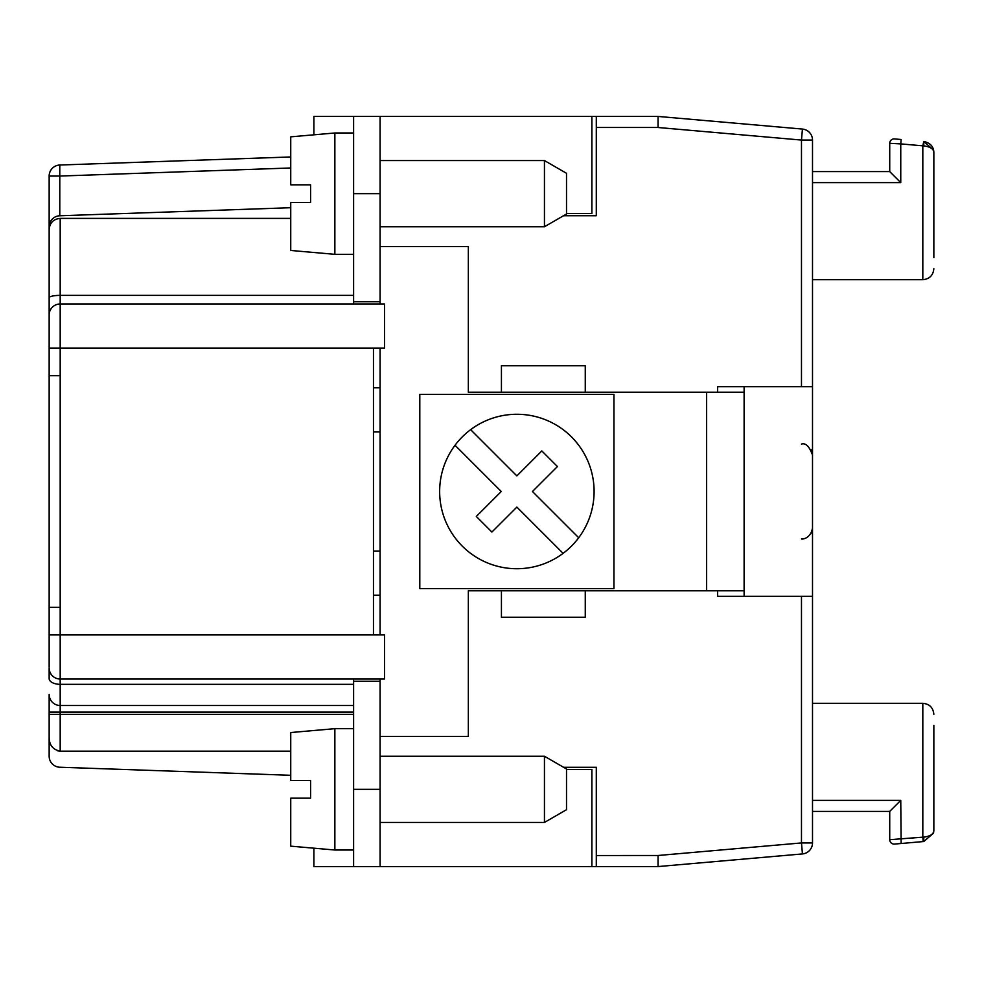 <?xml version="1.0" encoding="UTF-8"?>
<svg xmlns="http://www.w3.org/2000/svg" width="983" height="983" viewBox="0 0 983 983"><rect width="100%" height="100%" fill="white"/><g stroke="black" fill="none" stroke-linecap="round" stroke-linejoin="round"><path stroke-width="1.47" d="M353.61 789.337L380.089 789.337L380.089 681.231L353.61 681.231L353.61 866.564L658.069 866.564L658.069 855.529L658.069 866.564L802.435 853.932A11.034 11.034 0 0 0 812.511 842.935L801.477 842.935L801.477 596.3L717.639 596.3L717.639 590.783L717.639 596.3M801.477 596.3L812.511 596.3L812.511 140.065L801.477 140.065L802.435 129.068A11.034 11.034 0 0 1 812.511 140.065M717.639 392.217L717.639 386.7L717.639 392.217M812.511 842.935L812.511 596.3M717.639 386.7L801.477 386.7L801.477 140.065L658.069 127.507L658.069 116.436L802.435 129.068L658.069 116.436L591.889 116.436L591.889 213.52L566.515 213.52M801.477 386.7L812.511 386.7M596.3 866.564L596.3 855.529L658.069 855.493L658.069 866.564M313.896 134.818L313.896 116.436L353.61 116.436L353.61 301.769L380.089 301.769L380.089 116.436L591.889 116.436M380.089 789.337L380.089 866.564L313.896 866.564L313.896 848.182L290.735 846.154L334.859 850.012L334.859 728.673L353.61 728.673M49.15 667.088L49.15 634.907L60.184 634.907L60.184 348.093L49.15 348.093L49.15 226.79A11.034 11.034 0 0 1 59.791 215.768L290.735 207.708M60.184 375.678L49.15 375.678L49.15 315.002A11.034 11.034 0 0 1 60.184 303.968L384.5 303.968L384.5 348.093L373.466 348.093L373.466 634.907L384.5 634.907L384.5 679.032L60.184 679.032A11.034 11.034 0 0 1 49.15 667.998L49.15 678.589A11.034 5.738 180 0 0 60.184 684.328L353.61 684.328M373.466 634.907L60.184 634.907L60.184 705.499L353.61 705.499M49.15 712.122L60.184 712.122L60.184 705.499A11.034 11.034 0 0 1 49.15 694.477L49.15 736.832C49.027 744.844 52.713 749.624 60.184 751.184L290.735 751.184M290.735 775.292L59.791 767.231A11.034 11.034 0 0 1 49.15 756.21L49.15 736.832M596.3 855.529L596.3 767.281L563.554 767.281M563.554 215.719L596.3 215.719L596.3 116.436L658.069 116.436M290.735 218.398L60.184 218.398C53.463 219.074 49.789 222.772 49.15 229.494M49.15 246.61L49.15 176.055A11.034 11.034 0 0 1 59.791 165.021L290.735 156.961L59.791 165.021L59.791 176.055L290.735 167.982M49.15 634.907L49.15 607.322L60.184 607.322M57.69 750.84L60.184 751.184L60.184 714.334L49.15 714.334L49.15 736.39L49.15 714.334M812.511 800.371L900.76 800.371L901.141 843.5L923.774 841.522L923.774 837.123L922.816 837.172L923.209 841.571L894.518 844.078A4.411 4.411 132.5 0 1 889.726 839.679L889.726 811.405L889.726 839.679L922.816 837.172L922.816 703.3L812.511 703.3M49.15 375.678L49.15 607.322M501.428 392.217L501.428 365.75L585.266 365.75L585.266 392.217L468.338 392.217L468.338 246.61L380.089 246.61M373.466 431.93L380.089 431.93L380.089 348.093M334.859 728.673L290.735 732.532L290.735 780.514L310.591 780.514L310.591 798.171L290.735 798.171L290.735 846.154M290.735 798.171L310.591 798.171M310.591 780.514L290.735 780.514M380.089 634.907L380.089 551.07L373.466 551.07M544.447 756.246L566.515 768.989L566.515 809.697L544.447 822.439L544.447 756.246L380.089 756.246M744.119 386.7L744.119 590.783L468.338 590.783L468.338 736.39L380.089 736.39M380.089 431.93L380.089 551.07M585.266 392.217L706.605 392.217L706.605 590.783M419.802 394.429L613.945 394.429L613.945 588.571L419.802 588.571L419.802 394.429M470.636 429.657A77.215 77.215 0 0 1 578.717 537.738L532.467 491.5L557.435 466.544L541.83 450.939L516.874 475.895L470.636 429.657A77.215 77.215 0 0 0 455.031 445.262L501.269 491.5L476.313 516.456L491.905 532.061L516.874 507.105L563.112 553.343A77.215 77.215 0 0 0 578.717 537.738M563.112 553.343A77.215 77.215 0 0 1 455.031 445.262M380.089 303.968L380.089 301.769M373.466 387.806L380.089 387.806M544.447 160.561L566.515 173.303L566.515 214.011L544.447 226.754L544.447 160.561L380.089 160.561M353.61 303.968L353.61 301.769M353.61 116.436L380.089 116.436M290.735 202.486L310.591 202.486L290.735 202.486L290.735 250.468L334.859 254.327L334.859 132.988L353.61 132.988M334.859 132.988L290.735 136.846L290.735 184.829L310.591 184.829L310.591 202.486M310.591 184.829L290.735 184.829M585.266 590.783L585.266 617.25L501.428 617.25L501.428 590.783M744.119 392.217L706.605 392.217M744.119 590.783L744.119 596.3M380.089 681.231L380.089 679.032M591.889 866.564L591.889 769.48L566.515 769.48M353.61 681.231L353.61 679.032M380.089 595.194L373.466 595.194M933.85 725.356L933.85 830.524C933.641 834.075 930.287 836.275 923.774 837.123M812.511 811.405L889.726 811.405L900.76 800.371M933.85 714.334C933.186 707.637 929.5 703.963 922.816 703.3M933.85 750.729L933.85 830.537L933.85 750.729L933.85 830.537L933.531 833.142L923.774 841.522M933.85 257.644L933.85 152.476C933.641 148.924 930.287 146.725 923.774 145.877L922.816 145.828L923.774 145.877L922.816 145.828L923.774 145.877L923.774 141.478L933.58 150.067L923.774 141.478L922.816 145.828L922.816 279.7L812.511 279.7M901.141 139.5L894.518 138.922A4.411 4.411 47.5 0 0 889.726 143.321L900.76 143.899L901.141 139.5M901.141 843.5L923.209 841.571L901.141 843.5M933.85 232.271L933.85 152.476C933.641 146.565 930.287 142.904 923.774 141.478M922.816 145.828L900.76 143.899L900.76 182.629L889.726 171.595L889.726 143.321M933.85 268.666C933.186 275.363 929.5 279.037 922.816 279.7M933.776 151.247L933.85 152.463C933.887 153.262 933.789 151.284 933.85 152.476L933.85 152.463C933.887 153.262 933.789 151.284 933.85 152.476L933.567 149.994M889.726 171.595L812.511 171.595M933.85 830.524L933.85 830.524C933.789 831.593 933.887 829.812 933.85 830.524C933.789 831.593 933.887 829.812 933.85 830.524C933.789 831.593 933.887 829.812 933.85 830.524C933.789 831.593 933.887 829.812 933.85 830.524C933.789 831.593 933.887 829.812 933.85 830.524C933.789 831.593 933.887 829.812 933.85 830.524L933.531 833.142M658.069 855.493L801.477 842.935L802.435 853.932M60.184 218.398L60.184 348.093L373.466 348.093M353.61 295.367L60.184 295.367A11.034 2.433 180 0 0 49.15 297.788M658.069 127.471L596.3 127.471M49.15 176.055L59.791 176.055L59.791 215.768M353.61 714.334L60.184 714.334L60.184 712.122L353.61 712.122M353.61 193.663L380.089 193.663M900.76 182.629L812.511 182.629M810.766 533.855L812.474 528.731M801.477 538.93C801.206 539.397 810.668 539.311 812.511 527.908M933.764 151.05L933.85 152.476C933.887 153.262 933.789 151.284 933.85 152.476M544.447 822.439L380.089 822.439M544.447 226.754L380.089 226.754M353.61 254.327L334.859 254.327M353.61 850.012L334.859 850.012M810.914 449.391L812.511 455.092C809.365 446.38 805.679 442.706 801.477 444.07"/></g></svg>
